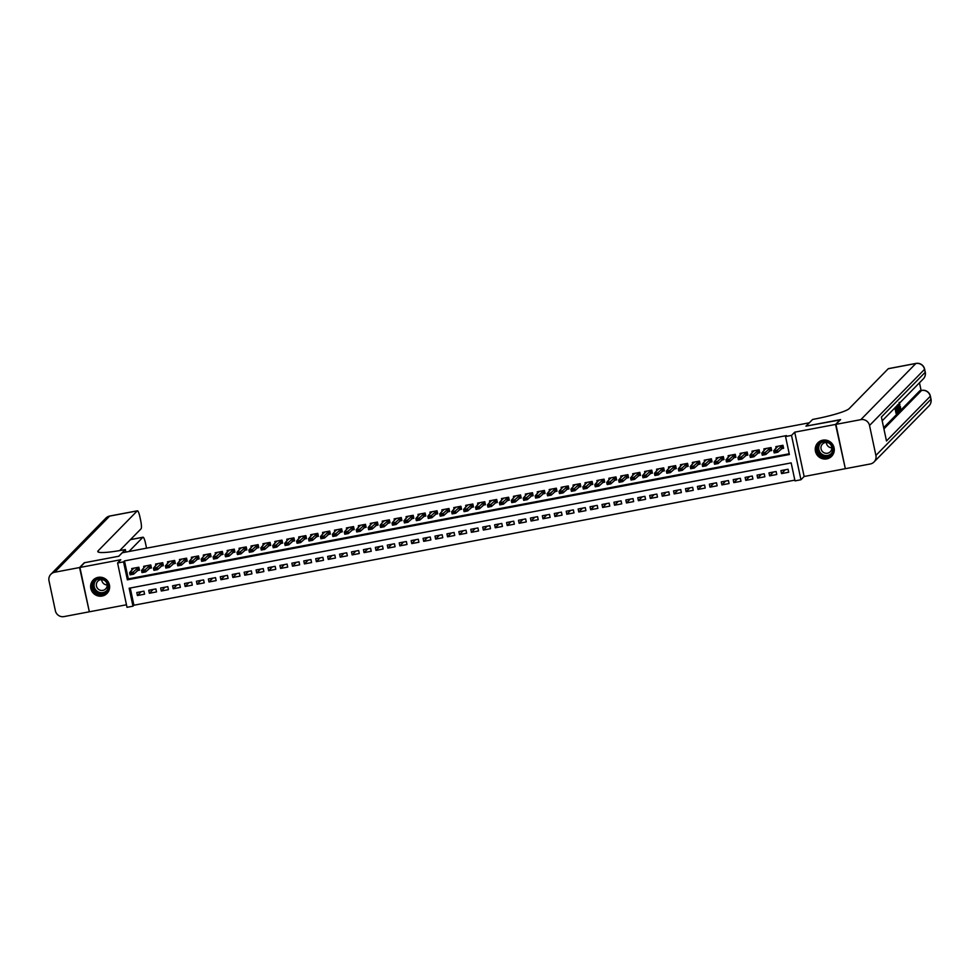 <?xml version="1.0" encoding="UTF-8"?>
<svg xmlns="http://www.w3.org/2000/svg" width="980" height="980" viewBox="0 0 980 980"><rect width="100%" height="100%" fill="white"/><g stroke="black" fill="none" stroke-linecap="round" stroke-linejoin="round"><path stroke-width="1.47" d="M102.116 596.048A9.629 9.396 -135.6 0 0 108.437 582.267A9.629 9.396 -135.6 0 0 93.259 579.964A9.629 9.396 -135.6 0 0 102.116 596.048M826.753 458.885A9.629 9.396 -135.6 0 0 833.073 445.104A9.629 9.396 -135.6 0 0 817.884 442.801A9.629 9.396 -135.6 0 0 826.753 458.885M132.974 606.179L127.008 607.318L117.588 562.986L123.554 561.859L127.376 579.829L789.378 454.512L785.556 436.553L791.522 435.414L800.942 479.747L794.988 480.874L791.166 462.903L129.152 588.221L132.974 606.179L133.905 605.224L794.829 480.127M809.333 422.797L122.255 552.769L118.886 556.211L84.599 562.704L79.919 567.469L89.339 611.802L126.469 604.77M845.287 468.452L835.56 424.438L794.707 432.168L791.522 435.414M794.707 432.168L804.127 476.501L844.981 468.759M804.127 476.501L800.942 479.747M809.308 422.723L805.94 426.153L840.289 419.906M840.24 419.661L835.56 424.438M137.09 570.666L139.491 570.213L138.854 567.224L131.7 568.572L132.055 570.213M149.021 568.412L151.422 567.959L150.785 564.958L143.631 566.318L143.974 567.959M160.953 566.158L163.354 565.693L162.717 562.704L155.563 564.051L155.906 565.705M172.872 563.892L175.285 563.439L174.648 560.45L167.482 561.797L167.837 563.439M184.804 561.638L187.204 561.185L186.568 558.184L179.414 559.543L179.769 561.185M196.735 559.384L199.136 558.918L198.499 555.93L191.345 557.289L191.688 558.931M208.667 557.118L211.068 556.665L210.431 553.676L203.276 555.023L203.62 556.665M220.586 554.864L222.987 554.411L222.35 551.409L215.196 552.769L215.551 554.411M232.517 552.61L234.918 552.157L234.281 549.155L227.127 550.515L227.47 552.157M244.449 550.344L246.85 549.89L246.213 546.901L239.059 548.249L239.402 549.89M256.368 548.09L258.781 547.636L258.144 544.635L250.978 545.995L251.333 547.636M268.3 545.836L270.701 545.382L270.064 542.381L262.91 543.741L263.265 545.382M280.231 543.569L282.632 543.116L281.995 540.127L274.841 541.475L275.184 543.116M292.163 541.315L294.564 540.862L293.927 537.861L286.773 539.221L287.115 540.862M304.082 539.061L306.483 538.608L305.858 535.607L298.692 536.966L299.047 538.608M316.013 536.795L318.414 536.342L317.777 533.353L310.623 534.7L310.966 536.342M327.945 534.541L330.346 534.088L329.709 531.087L322.555 532.446L322.898 534.088M339.864 532.287L342.277 531.834L341.64 528.832L334.474 530.192L334.829 531.834M351.796 530.021L354.197 529.568L353.56 526.579L346.406 527.926L346.761 529.568M363.727 527.767L366.128 527.313L365.491 524.325L358.337 525.672L358.68 527.313M375.659 525.513L378.06 525.06L377.423 522.058L370.269 523.418L370.612 525.06M387.578 523.259L389.991 522.793L389.354 519.804L382.188 521.164L382.543 522.806M399.509 520.993L401.91 520.539L401.273 517.55L394.119 518.898L394.475 520.539M411.441 518.739L413.842 518.285L413.205 515.284L406.051 516.644L406.394 518.285M423.372 516.485L425.773 516.019L425.136 513.03L417.97 514.39L418.325 516.031M435.291 514.218L437.693 513.765L437.055 510.776L429.902 512.124L430.257 513.765M447.223 511.964L449.624 511.511L448.987 508.51L441.833 509.87L442.176 511.511M459.155 509.71L461.555 509.257L460.918 506.256L453.765 507.616L454.108 509.257M471.074 507.444L473.487 506.991L472.85 504.002L465.684 505.349L466.039 506.991M483.005 505.19L485.406 504.737L484.769 501.736L477.615 503.095L477.971 504.737M494.937 502.936L497.338 502.483L496.701 499.482L489.547 500.841L489.89 502.483M506.868 500.67L509.269 500.216L508.632 497.228L501.478 498.575L501.821 500.216M518.788 498.416L521.188 497.963L520.552 494.961L513.398 496.321L513.753 497.963M530.719 496.162L533.12 495.709L532.483 492.707L525.329 494.067L525.672 495.709M542.651 493.896L545.052 493.442L544.415 490.453L537.26 491.801L537.604 493.442M554.57 491.642L556.983 491.188L556.346 488.199L549.18 489.547L549.535 491.188M566.501 489.388L568.902 488.934L568.265 485.933L561.111 487.293L561.466 488.934M578.433 487.134L580.834 486.668L580.197 483.679L573.043 485.027L573.386 486.668M590.364 484.867L592.765 484.414L592.128 481.425L584.974 482.773L585.317 484.414M602.284 482.613L604.685 482.16L604.06 479.159L596.894 480.519L597.249 482.16M614.215 480.359L616.616 479.894L615.979 476.905L608.825 478.265L609.168 479.906M626.147 478.093L628.548 477.64L627.911 474.651L620.757 475.998L621.1 477.64M638.066 475.839L640.479 475.386L639.842 472.385L632.676 473.744L633.031 475.386M649.997 473.585L652.398 473.12L651.761 470.13L644.607 471.49L644.963 473.132M661.929 471.319L664.33 470.866L663.693 467.877L656.539 469.224L656.882 470.866M673.86 469.065L676.261 468.612L675.624 465.61L668.47 466.97L668.813 468.612M685.78 466.811L688.193 466.358L687.556 463.356L680.389 464.716L680.745 466.358M697.711 464.545L700.112 464.091L699.475 461.102L692.321 462.45L692.676 464.091M709.643 462.291L712.043 461.837L711.407 458.836L704.253 460.196L704.596 461.837M721.574 460.037L723.975 459.583L723.338 456.582L716.172 457.942L716.527 459.583M733.493 457.77L735.894 457.317L735.257 454.328L728.103 455.676L728.458 457.317M745.425 455.516L747.826 455.063L747.189 452.062L740.035 453.422L740.378 455.063M757.356 453.262L759.757 452.809L759.12 449.808L751.966 451.168L752.309 452.809M769.276 450.996L771.689 450.543L771.052 447.554L763.886 448.901L764.241 450.543M785.298 469.775L781.55 473.61L788.704 472.25L788.067 469.249L780.913 470.608L781.55 473.61M773.367 472.041L769.619 475.863L776.773 474.504L776.136 471.515L768.982 472.862L769.619 475.863M761.436 474.296L757.687 478.118L764.853 476.77L764.216 473.769L757.05 475.129L757.687 478.118M749.516 476.55L745.768 480.372L752.922 479.024L752.285 476.023L745.131 477.382L745.768 480.372M737.585 478.816L733.836 482.638L740.99 481.278L740.353 478.289L733.199 479.637L733.836 482.638M725.653 481.07L721.905 484.892L729.059 483.544L728.422 480.543L721.268 481.903L721.905 484.892M713.722 483.324L709.973 487.146L717.139 485.798L716.503 482.797L709.348 484.157L709.973 487.146M701.803 485.578L698.054 489.412L705.208 488.052L704.571 485.063L697.417 486.411L698.054 489.412M689.871 487.844L686.123 491.666L693.277 490.306L692.639 487.317L685.486 488.677L686.123 491.666M677.939 490.098L674.191 493.92L681.357 492.573L680.72 489.571L673.554 490.931L674.191 493.92M666.02 492.352L662.272 496.186L669.426 494.827L668.789 491.838L661.635 493.185L662.272 496.186M654.089 494.618L650.34 498.44L657.494 497.081L656.857 494.091L649.703 495.439L650.34 498.44M642.157 496.872L638.409 500.694L645.563 499.347L644.926 496.346L637.772 497.705L638.409 500.694M630.226 499.126L626.477 502.961L633.644 501.601L633.007 498.612L625.84 499.959L626.477 502.961M618.307 501.393L614.558 505.215L621.712 503.855L621.075 500.866L613.921 502.213L614.558 505.215M606.375 503.647L602.627 507.469L609.78 506.121L609.144 503.12L601.99 504.48L602.627 507.469M594.444 505.901L590.695 509.735L597.861 508.375L597.224 505.374L590.058 506.734L590.695 509.735M582.512 508.167L578.776 511.989L585.93 510.629L585.293 507.64L578.139 508.988L578.776 511.989M570.593 510.421L566.844 514.243L573.998 512.895L573.361 509.894L566.207 511.254L566.844 514.243M558.661 512.675L554.913 516.509L562.067 515.149L561.43 512.148L554.276 513.508L554.913 516.509M546.73 514.941L542.981 518.763L550.148 517.403L549.51 514.414L542.344 515.762L542.981 518.763M534.811 517.195L531.062 521.017L538.216 519.67L537.579 516.668L530.425 518.028L531.062 521.017M522.879 519.449L519.13 523.271L526.285 521.923L525.648 518.922L518.494 520.282L519.13 523.271M510.948 521.715L507.199 525.537L514.353 524.178L513.728 521.188L506.562 522.536L507.199 525.537M499.016 523.969L495.28 527.791L502.434 526.432L501.797 523.442L494.643 524.802L495.28 527.791M487.097 526.223L483.348 530.045L490.502 528.698L489.865 525.697L482.711 527.056L483.348 530.045M475.165 528.477L471.417 532.312L478.571 530.952L477.934 527.963L470.78 529.31L471.417 532.312M463.234 530.744L459.485 534.566L466.652 533.206L466.015 530.217L458.848 531.577L459.485 534.566M451.315 532.998L447.566 536.82L454.72 535.472L454.083 532.471L446.929 533.831L447.566 536.82M439.383 535.252L435.635 539.086L442.788 537.726L442.152 534.737L434.998 536.085L435.635 539.086M427.452 537.518L423.703 541.34L430.857 539.98L430.22 536.991L423.066 538.339L423.703 541.34M415.52 539.772L411.772 543.594L418.938 542.246L418.301 539.245L411.147 540.605L411.772 543.594M403.601 542.026L399.852 545.86L407.006 544.5L406.369 541.511L399.215 542.859L399.852 545.86M391.669 544.292L387.921 548.114L395.075 546.754L394.438 543.765L387.284 545.113L387.921 548.114M379.738 546.546L375.989 550.368L383.156 549.021L382.519 546.019L375.352 547.379L375.989 550.368M367.819 548.8L364.07 552.634L371.224 551.274L370.587 548.273L363.433 549.633L364.07 552.634M355.887 551.066L352.139 554.888L359.293 553.529L358.656 550.54L351.502 551.887L352.139 554.888M343.955 553.32L340.207 557.142L347.361 555.795L346.724 552.793L339.57 554.153L340.207 557.142M332.024 555.574L328.276 559.396L335.442 558.049L334.805 555.048L327.639 556.407L328.276 559.396M320.105 557.841L316.356 561.663L323.51 560.303L322.873 557.314L315.719 558.661L316.356 561.663M308.173 560.095L304.425 563.917L311.579 562.569L310.942 559.568L303.788 560.928L304.425 563.917M296.242 562.349L292.493 566.171L299.66 564.823L299.023 561.822L291.856 563.182L292.493 566.171M284.31 564.615L280.574 568.437L287.728 567.077L287.091 564.088L279.937 565.436L280.574 568.437M272.391 566.869L268.643 570.691L275.796 569.331L275.16 566.342L268.006 567.702L268.643 570.691M260.46 569.123L256.711 572.945L263.865 571.597L263.228 568.596L256.074 569.956L256.711 572.945M248.528 571.377L244.78 575.211L251.946 573.851L251.309 570.862L244.143 572.21L244.78 575.211M236.609 573.643L232.86 577.465L240.014 576.105L239.377 573.116L232.223 574.476L232.86 577.465M224.677 575.897L220.929 579.719L228.083 578.371L227.446 575.37L220.292 576.73L220.929 579.719M212.746 578.151L208.997 581.985L216.151 580.626L215.526 577.637L208.36 578.984L208.997 581.985M200.814 580.417L197.078 584.239L204.232 582.88L203.595 579.891L196.441 581.238L197.078 584.239M188.895 582.671L185.147 586.493L192.3 585.146L191.664 582.145L184.51 583.504L185.147 586.493M176.964 584.925L173.215 588.76L180.369 587.4L179.732 584.411L172.578 585.758L173.215 588.76M165.032 587.192L161.284 591.014L168.45 589.654L167.813 586.665L160.647 588.012L161.284 591.014M153.113 589.446L149.364 593.268L156.518 591.92L155.881 588.919L148.727 590.279L149.364 593.268M130.254 588.012L133.905 605.224M143.95 591.173L136.796 592.533L137.433 595.534L144.587 594.174L143.95 591.173M785.556 436.553L786.499 435.598L124.485 560.903L128.306 578.874L789.219 453.765M781.207 448.742L783.608 448.289L782.971 445.3L775.817 446.647L776.172 448.289M117.588 562.986L120.773 559.739L79.919 567.469M124.485 560.903L123.554 561.859M128.306 578.874L127.376 579.829M141.181 591.7L137.433 595.534M777.312 446.366L777.446 446.99M782.101 447.934L783.486 447.676M782.505 445.386L777.312 450.102L777.765 452.258L774.188 452.932L773.735 450.776L777.52 446.329M776.356 451.413L774.567 451.755L776.442 451.78L777.312 450.102L773.735 450.776L774.567 451.755M783.265 447.395L777.765 452.258L776.442 451.78M774.188 452.932L774.653 452.111M819.403 443.144A8.33 8.134 44.4 0 1 831.028 444.026A8.33 8.134 44.4 0 1 830.428 455.627A8.33 8.134 44.4 0 1 818.802 454.745A8.33 8.134 44.4 0 1 819.403 443.144M830.109 455.063A7.718 7.534 -135.6 0 0 830.477 444.112A7.718 7.534 -135.6 0 0 819.501 443.891A7.718 7.534 -135.6 0 0 819.537 454.463A7.718 7.534 -135.6 0 0 830.109 455.063M830.011 452.013A5.488 5.365 -135.6 0 0 830.268 444.21A5.488 5.365 -135.6 0 0 822.453 444.05A5.488 5.365 -135.6 0 0 822.477 451.584A5.488 5.365 -135.6 0 0 830.011 452.013M820.113 441.135A9.567 9.335 -135.6 0 0 818.129 455.798A9.567 9.335 -135.6 0 0 833.257 454.022M831.8 447.811A5.488 5.365 44.4 0 1 826.348 442.47M94.766 580.307A8.33 8.134 44.4 0 1 106.391 581.189A8.33 8.134 44.4 0 1 105.803 592.79A8.33 8.134 44.4 0 1 94.166 591.908A8.33 8.134 44.4 0 1 94.766 580.307M105.485 592.226A7.718 7.534 -135.6 0 0 105.84 581.275A7.718 7.534 -135.6 0 0 94.864 581.054A7.718 7.534 -135.6 0 0 94.913 591.626A7.718 7.534 -135.6 0 0 105.485 592.226M105.374 589.176A5.488 5.365 -135.6 0 0 105.632 581.373A5.488 5.365 -135.6 0 0 97.816 581.214A5.488 5.365 -135.6 0 0 97.853 588.747A5.488 5.365 -135.6 0 0 105.374 589.176M95.477 578.298A9.567 9.335 -135.6 0 0 93.504 592.961A9.567 9.335 -135.6 0 0 108.633 591.185M107.163 584.974A5.488 5.365 44.4 0 1 101.712 579.633M895.867 406.884L896.32 409.052L896.92 408.44L897.031 412.36L897.692 411.686L897.864 412.519L897.043 413.352L896.088 413.536L894.887 407.876M883.666 427.684L919.804 390.8A7.399 1.323 -100.7 0 1 919.951 390.702L921.739 390.371A7.399 1.323 79.3 0 0 921.592 390.457L919.804 390.8M921.102 390.493L919.473 382.788M896.994 411.821L896.565 409.812M896.296 408.562L895.928 406.823M835.916 424.377L845.336 468.697L870.264 463.981A7.399 7.228 -135.6 0 0 875.899 455.43L869.53 425.479A7.399 7.228 -135.6 0 0 860.844 419.648L835.916 424.377L840.595 419.599L806.062 426.129L812.616 419.452L814.637 419.06A30.846 3.761 -12 0 0 849.145 408.648L888.248 368.725A7.399 1.323 -100.7 0 1 888.407 368.639L916.018 363.409A7.399 1.323 79.3 0 0 915.859 363.494L888.248 368.725M860.844 419.648L915.859 363.494A7.399 7.228 44.4 0 1 924.544 369.338L925.181 372.327L881.4 417.015L886.484 440.976L930.277 396.288L930.914 399.289A7.399 7.228 44.4 0 1 929.052 405.818L874.025 461.972M897.692 411.686L896.92 411.833M896.92 408.44L896.222 408.574M897.043 413.352L895.708 407.043M897.435 404.961L898.489 411.882L896.737 405.99M896.896 405.83L898.293 411.073L897.117 405.549M898.072 407.876L897.361 407.999M898.391 404.311L900.118 410.216L899.358 408.305L899.052 411.306L898.109 404.593M898.44 405.806L898.746 407.913L898.623 405.745M899.959 410.387L899.138 410.547M899.15 402.339L900.436 408.917M900.485 408.93L900.473 406.774L899.701 406.921M899.922 404.373L899.248 404.495M900.473 406.774L900.73 409.714L899.052 406.577M899.407 406.504L898.991 403.699M900.73 409.714L899.677 409.959M79.564 567.543L84.231 562.765L118.764 556.236L125.318 549.547L123.296 549.927A30.846 3.761 168 0 1 97.792 551.569A30.846 3.761 168 0 1 98.147 550.797L137.261 510.886L109.65 516.105L54.635 572.259L79.564 567.543L89.29 611.557M125.318 549.547L125.856 552.083M128.956 551.507L142.872 537.297A7.399 1.323 79.3 0 1 143.031 537.212A7.399 1.323 79.3 0 1 145.53 543.337L146.277 546.877A7.399 1.323 79.3 0 1 146.535 548.175M54.635 572.259A7.399 7.228 -135.6 0 0 49 580.797L55.37 610.748A7.399 7.228 -135.6 0 0 64.055 616.591L88.984 611.863M119.719 550.576L141.071 528.796A7.399 1.323 79.3 0 0 140.667 520.454L139.907 516.926A7.399 1.323 79.3 0 0 137.408 510.801A7.399 1.323 79.3 0 0 137.261 510.886M765.38 448.62L765.515 449.244M770.182 450.2L771.554 449.93M770.574 447.64L765.38 452.356L765.833 454.512L762.256 455.198L761.803 453.042L765.588 448.583M764.437 453.679L762.648 454.01L764.51 454.034L765.38 452.356L761.803 453.042L762.648 454.01M771.334 449.661L765.833 454.512L764.51 454.034M762.256 455.198L762.722 454.377M753.461 450.886L753.583 451.498M758.251 452.454L759.623 452.197M758.643 449.894L753.448 454.622L753.914 456.778L750.337 457.452L749.872 455.296L753.669 450.837M752.505 455.933L750.717 456.276L752.579 456.288L753.448 454.622L749.872 455.296L750.717 456.276M759.402 451.915L753.914 456.778L752.579 456.288M750.337 457.452L750.79 456.631M741.529 453.14L741.664 453.765M746.319 454.708L747.691 454.451M746.711 452.16L741.529 456.876L741.983 459.032L738.406 459.706L737.94 457.55L741.738 453.103M740.574 458.187L738.785 458.53L740.647 458.554L741.529 456.876L737.94 457.55L738.785 458.53M747.483 454.169L741.983 459.032L740.647 458.554M738.406 459.706L738.859 458.885M729.598 455.394L729.733 456.019M734.388 456.962L735.772 456.705M734.792 454.414L729.598 459.13L730.051 461.286L726.474 461.972L726.021 459.804L729.806 455.357M728.655 460.453L726.854 460.784L728.728 460.808L729.598 459.13L726.021 459.804L726.854 460.784M735.551 456.435L730.051 461.286L728.728 460.808M726.474 461.972L726.939 461.151M717.666 457.66L717.801 458.273M722.468 459.228L723.84 458.971M722.86 456.668L717.666 461.396L718.12 463.552L714.543 464.226L714.089 462.07L717.875 457.611M716.723 462.707L714.935 463.05L716.797 463.062L717.666 461.396L714.089 462.07L714.935 463.05M723.62 458.689L718.12 463.552L716.797 463.062M714.543 464.226L715.008 463.405M705.747 459.914L705.87 460.539M710.537 461.482L711.909 461.225M710.929 458.934L705.735 463.65L706.2 465.806L702.623 466.48L702.158 464.324L705.955 459.877M704.792 464.961L703.003 465.304L704.865 465.329L705.735 463.65L702.158 464.324L703.003 465.304M711.688 460.943L706.2 465.806L704.865 465.329M702.623 466.48L703.077 465.659M693.816 462.168L693.95 462.793M698.605 463.736L699.99 463.479M699.01 461.188L693.816 465.904L694.269 468.06L690.692 468.734L690.239 466.578L694.024 462.131M692.86 467.227L691.072 467.558L692.946 467.583L693.816 465.904L690.239 466.578L691.072 467.558M699.769 463.209L694.269 468.06L692.946 467.583M690.692 468.734L691.157 467.926M681.884 464.434L682.019 465.047M686.686 466.002L688.058 465.733M687.078 463.442L681.884 468.158L682.337 470.314L678.76 471L678.307 468.844L682.092 464.385M680.941 469.481L679.152 469.824L681.014 469.837L681.884 468.158L678.307 468.844L679.152 469.824M687.838 465.463L682.337 470.314L681.014 469.837M678.76 471L679.226 470.18M669.965 466.688L670.087 467.313M674.755 468.256L676.127 467.999M675.147 465.708L669.952 470.425L670.418 472.581L666.841 473.254L666.376 471.098L670.173 466.652M669.009 471.735L667.221 472.078L669.083 472.103L669.952 470.425L666.376 471.098L667.221 472.078M675.906 467.717L670.418 472.581L669.083 472.103M666.841 473.254L667.294 472.434M658.033 468.942L658.168 469.567M662.823 470.51L664.195 470.253M663.215 467.962L658.021 472.679L658.486 474.835L654.91 475.508L654.444 473.352L658.242 468.906M657.078 474.002L655.289 474.332L657.151 474.357L658.021 472.679L654.444 473.352L655.289 474.332M663.987 469.984L658.486 474.835L657.151 474.357M654.91 475.508L655.363 474.7M646.102 471.196L646.236 471.821M650.892 472.777L652.276 472.507M651.296 470.216L646.102 474.933L646.555 477.089L642.978 477.774L642.525 475.619L646.31 471.16M645.146 476.255L643.358 476.586L645.232 476.611L646.102 474.933L642.525 475.619L643.358 476.586M652.055 472.238L646.555 477.089L645.232 476.611M642.978 477.774L643.444 476.954M634.17 473.463L634.305 474.087M638.972 475.031L640.344 474.773M639.364 472.483L634.17 477.199L634.624 479.355L631.047 480.029L630.593 477.873L634.379 473.426M633.227 478.51L631.439 478.853L633.301 478.865L634.17 477.199L630.593 477.873L631.439 478.853M640.124 474.492L634.624 479.355L633.301 478.865M631.047 480.029L631.512 479.208M622.251 475.716L622.374 476.341M627.041 477.285L628.413 477.027M627.433 474.737L622.239 479.453L622.704 481.609L619.127 482.283L618.662 480.127L622.459 475.68M621.296 480.764L619.507 481.107L621.369 481.131L622.239 479.453L618.662 480.127L619.507 481.107M628.192 476.746L622.704 481.609L621.369 481.131M619.127 482.283L619.581 481.462M610.32 477.971L610.454 478.595M615.109 479.551L616.494 479.281M615.514 476.991L610.32 481.707L610.773 483.863L607.196 484.549L606.73 482.393L610.528 477.934M609.364 483.03L607.576 483.361L609.45 483.385L610.32 481.707L606.73 482.393L607.576 483.361M616.273 479.012L610.773 483.863L609.45 483.385M607.196 484.549L607.649 483.728M598.388 480.237L598.523 480.849M603.19 481.805L604.562 481.548M603.582 479.257L598.388 483.973L598.841 486.129L595.264 486.803L594.811 484.647L598.596 480.2M597.445 485.284L595.656 485.627L597.518 485.639L598.388 483.973L594.811 484.647L595.656 485.627M604.341 481.266L598.841 486.129L597.518 485.639M595.264 486.803L595.73 485.982M586.469 482.491L586.591 483.116M591.259 484.059L592.63 483.802M591.651 481.511L586.457 486.227L586.922 488.383L583.333 489.057L582.88 486.901L586.665 482.454M585.513 487.538L583.725 487.881L585.587 487.905L586.457 486.227L582.88 486.901L583.725 487.881M592.41 483.52L586.922 488.383L585.587 487.905M583.333 489.057L583.798 488.236M574.537 484.745L574.672 485.37M579.327 486.325L580.699 486.055M579.719 483.765L574.525 488.481L574.99 490.637L571.413 491.323L570.948 489.167L574.746 484.708M573.582 489.804L571.793 490.135L573.655 490.159L574.525 488.481L570.948 489.167L571.793 490.135M580.491 485.786L574.99 490.637L573.655 490.159M571.413 491.323L571.867 490.502M562.606 487.011L562.74 487.624M567.396 488.579L568.78 488.322M567.8 486.031L562.606 490.747L563.059 492.903L559.482 493.577L559.029 491.421L562.814 486.962M561.65 492.058L559.862 492.401L561.736 492.413L562.606 490.747L559.029 491.421L559.862 492.401M568.559 488.04L563.059 492.903L561.736 492.413M559.482 493.577L559.948 492.756M550.674 489.265L550.809 489.89M555.476 490.833L556.848 490.576M555.868 488.285L550.674 493.001L551.128 495.157L547.551 495.831L547.097 493.675L550.883 489.228M549.731 494.312L547.943 494.655L549.805 494.68L550.674 493.001L547.097 493.675L547.943 494.655M556.628 490.294L551.128 495.157L549.805 494.68M547.551 495.831L548.016 495.01M538.755 491.519L538.878 492.144M543.545 493.099L544.917 492.83M543.937 490.539L538.743 495.255L539.208 497.411L535.631 498.097L535.166 495.941L538.963 491.482M537.799 496.578L536.011 496.909L537.873 496.934L538.743 495.255L535.166 495.941L536.011 496.909M544.696 492.56L539.208 497.411L537.873 496.934M535.631 498.097L536.085 497.277M526.824 493.785L526.958 494.398M531.613 495.353L532.998 495.096M532.005 492.793L526.824 497.522L527.277 499.678L523.7 500.351L523.234 498.195L527.032 493.736M525.868 498.832L524.08 499.175L525.954 499.188L526.824 497.522L523.234 498.195L524.08 499.175M532.777 494.814L527.277 499.678L525.954 499.188M523.7 500.351L524.153 499.531M514.892 496.039L515.027 496.664M519.682 497.607L521.066 497.35M520.086 495.059L514.892 499.776L515.345 501.932L511.768 502.605L511.315 500.449L515.1 496.002M513.949 501.086L512.148 501.429L514.022 501.454L514.892 499.776L511.315 500.449L512.148 501.429M520.846 497.068L515.345 501.932L514.022 501.454M511.768 502.605L512.234 501.785M502.961 498.293L503.095 498.918M507.763 499.861L509.135 499.604M508.155 497.313L502.961 502.03L503.426 504.185L499.837 504.872L499.384 502.703L503.169 498.257M502.017 503.353L500.229 503.683L502.091 503.708L502.961 502.03L499.384 502.703L500.229 503.683M508.914 499.335L503.426 504.185L502.091 503.708M499.837 504.872L500.302 504.051M491.041 500.56L491.176 501.172M495.831 502.127L497.203 501.87M496.223 499.567L491.029 504.284L491.495 506.452L487.918 507.126L487.452 504.97L491.25 500.511M490.086 505.607L488.297 505.95L490.159 505.962L491.029 504.284L487.452 504.97L488.297 505.95M496.995 501.589L491.495 506.452L490.159 505.962M487.918 507.126L488.371 506.305M479.11 502.814L479.245 503.438M483.899 504.382L485.284 504.124M484.304 501.834L479.11 506.55L479.563 508.706L475.986 509.38L475.533 507.224L479.318 502.777M478.154 507.861L476.366 508.204L478.24 508.228L479.11 506.55L475.533 507.224L476.366 508.204M485.063 503.843L479.563 508.706L478.24 508.228M475.986 509.38L476.452 508.559M467.178 505.068L467.313 505.692M471.98 506.636L473.352 506.378M472.372 504.088L467.178 508.804L467.632 510.96L464.055 511.634L463.601 509.478L467.387 505.031M466.235 510.127L464.447 510.458L466.309 510.482L467.178 508.804L463.601 509.478L464.447 510.458M473.132 506.109L467.632 510.96L466.309 510.482M464.055 511.634L464.52 510.825M455.259 507.334L455.382 507.946M460.049 508.902L461.421 508.632M460.441 506.341L455.247 511.058L455.712 513.214L452.135 513.9L451.67 511.744L455.467 507.285M454.304 512.381L452.515 512.724L454.377 512.736L455.247 511.058L451.67 511.744L452.515 512.724M461.2 508.363L455.712 513.214L454.377 512.736M452.135 513.9L452.589 513.079M443.327 509.588L443.462 510.213M448.117 511.156L449.489 510.899M448.509 508.608L443.327 513.324L443.781 515.48L440.204 516.154L439.738 513.998L443.536 509.551M442.372 514.635L440.584 514.978L442.446 515.002L443.327 513.324L439.738 513.998L440.584 514.978M449.281 510.617L443.781 515.48L442.446 515.002M440.204 516.154L440.657 515.333M431.396 511.842L431.531 512.466M436.186 513.41L437.57 513.153M436.59 510.862L431.396 515.578L431.849 517.734L428.272 518.408L427.819 516.252L431.604 511.805M430.453 516.901L428.652 517.232L430.526 517.256L431.396 515.578L427.819 516.252L428.652 517.232M437.35 512.883L431.849 517.734L430.526 517.256M428.272 518.408L428.738 517.587M419.465 514.096L419.599 514.721M424.267 515.676L425.639 515.407M424.659 513.116L419.465 517.832L419.93 519.988L416.341 520.674L415.888 518.518L419.673 514.059M418.521 519.155L416.733 519.486L418.595 519.51L419.465 517.832L415.888 518.518L416.733 519.486M425.418 515.137L419.93 519.988L418.595 519.51M416.341 520.674L416.806 519.853M407.545 516.362L407.68 516.975M412.335 517.93L413.707 517.673M412.727 515.382L407.533 520.098L407.999 522.254L404.422 522.928L403.956 520.772L407.754 516.325M406.59 521.409L404.801 521.752L406.663 521.764L407.533 520.098L403.956 520.772L404.801 521.752M413.499 517.391L407.999 522.254L406.663 521.764M404.422 522.928L404.875 522.107M395.614 518.616L395.749 519.241M400.404 520.184L401.788 519.927M400.808 517.636L395.614 522.352L396.067 524.508L392.49 525.182L392.037 523.026L395.822 518.579M394.658 523.663L392.87 524.006L394.744 524.03L395.614 522.352L392.037 523.026L392.87 524.006M401.567 519.645L396.067 524.508L394.744 524.03M392.49 525.182L392.955 524.361M383.682 520.87L383.817 521.495M388.484 522.45L389.856 522.181M388.876 519.89L383.682 524.606L384.136 526.762L380.559 527.448L380.105 525.292L383.891 520.833M382.739 525.929L380.951 526.26L382.812 526.285L383.682 524.606L380.105 525.292L380.951 526.26M389.636 521.911L384.136 526.762L382.812 526.285M380.559 527.448L381.024 526.628M371.763 523.136L371.885 523.749M376.553 524.704L377.925 524.447M376.945 522.156L371.751 526.873L372.216 529.029L368.639 529.702L368.174 527.546L371.971 523.1M370.808 528.183L369.019 528.526L370.881 528.538L371.751 526.873L368.174 527.546L369.019 528.526M377.704 524.165L372.216 529.029L370.881 528.538M368.639 529.702L369.093 528.882M359.832 525.39L359.966 526.015M364.621 526.958L365.993 526.701M365.013 524.41L359.819 529.127L360.285 531.283L356.708 531.956L356.242 529.8L360.04 525.354M358.876 530.437L357.088 530.78L358.95 530.805L359.819 529.127L356.242 529.8L357.088 530.78M365.785 526.419L360.285 531.283L358.95 530.805M356.708 531.956L357.161 531.135M347.9 527.644L348.035 528.269M352.69 529.225L354.074 528.955M353.094 526.664L347.9 531.38L348.353 533.537L344.776 534.223L344.323 532.067L348.108 527.608M346.945 532.704L345.156 533.034L347.03 533.059L347.9 531.38L344.323 532.067L345.156 533.034M353.854 528.686L348.353 533.537L347.03 533.059M344.776 534.223L345.242 533.402M335.969 529.911L336.103 530.523M340.771 531.479L342.143 531.221M341.163 528.931L335.969 533.647L336.422 535.803L332.845 536.476L332.392 534.321L336.177 529.862M335.025 534.957L333.237 535.301L335.099 535.313L335.969 533.647L332.392 534.321L333.237 535.301M341.922 530.94L336.422 535.803L335.099 535.313M332.845 536.476L333.31 535.656M324.049 532.165L324.172 532.789M328.839 533.733L330.211 533.475M329.231 531.185L324.037 535.901L324.502 538.057L320.926 538.731L320.46 536.575L324.257 532.128M323.094 537.212L321.305 537.555L323.167 537.579L324.037 535.901L320.46 536.575L321.305 537.555M329.99 533.193L324.502 538.057L323.167 537.579M320.926 538.731L321.379 537.91M312.118 534.418L312.253 535.043M316.908 535.999L318.292 535.729M317.312 533.438L312.118 538.155L312.571 540.311L308.994 540.997L308.529 538.841L312.326 534.382M311.162 539.478L309.374 539.809L311.248 539.833L312.118 538.155L308.529 538.841L309.374 539.809M318.071 535.46L312.571 540.311L311.248 539.833M308.994 540.997L309.447 540.176M300.186 536.685L300.321 537.297M304.988 538.253L306.36 537.995M305.38 535.693L300.186 540.421L300.639 542.577L297.062 543.251L296.609 541.095L300.394 536.636M299.243 541.732L297.454 542.075L299.317 542.087L300.186 540.421L296.609 541.095L297.454 542.075M306.14 537.714L300.639 542.577L299.317 542.087M297.062 543.251L297.528 542.43M288.267 538.939L288.389 539.563M293.057 540.507L294.429 540.25M293.449 537.959L288.255 542.675L288.72 544.831L285.131 545.505L284.678 543.349L288.463 538.902M287.312 543.986L285.523 544.329L287.385 544.353L288.255 542.675L284.678 543.349L285.523 544.329M294.208 539.968L288.72 544.831L287.385 544.353M285.131 545.505L285.596 544.684M276.336 541.193L276.47 541.818M281.125 542.761L282.497 542.504M281.517 540.213L276.323 544.929L276.789 547.085L273.212 547.759L272.746 545.603L276.544 541.156M275.38 546.252L273.591 546.583L275.454 546.607L276.323 544.929L272.746 545.603L273.591 546.583M282.289 542.234L276.789 547.085L275.454 546.607M273.212 547.759L273.665 546.95M264.404 543.459L264.539 544.072M269.194 545.027L270.578 544.77M269.598 542.467L264.404 547.183L264.857 549.351L261.28 550.025L260.827 547.869L264.612 543.41M263.449 548.506L261.66 548.849L263.534 548.861L264.404 547.183L260.827 547.869L261.66 548.849M270.358 544.488L264.857 549.351L263.534 548.861M261.28 550.025L261.746 549.204M252.473 545.713L252.607 546.338M257.275 547.281L258.647 547.024M257.667 544.733L252.473 549.449L252.926 551.605L249.349 552.279L248.896 550.123L252.681 545.676M251.529 550.76L249.741 551.103L251.603 551.128L252.473 549.449L248.896 550.123L249.741 551.103M258.426 546.742L252.926 551.605L251.603 551.128M249.349 552.279L249.814 551.458M240.553 547.967L240.676 548.592M245.343 549.535L246.715 549.278M245.735 546.987L240.541 551.703L241.007 553.859L237.43 554.533L236.964 552.377L240.762 547.93M239.598 553.026L237.809 553.357L239.671 553.382L240.541 551.703L236.964 552.377L237.809 553.357M246.495 549.008L241.007 553.859L239.671 553.382M237.43 554.533L237.883 553.725M228.622 550.233L228.757 550.846M233.412 551.801L234.796 551.532M233.804 549.241L228.622 553.957L229.075 556.113L225.498 556.799L225.032 554.643L228.83 550.184M227.666 555.28L225.878 555.623L227.752 555.635L228.622 553.957L225.032 554.643L225.878 555.623M234.575 551.262L229.075 556.113L227.752 555.635M225.498 556.799L225.951 555.979M216.69 552.487L216.825 553.112M221.48 554.055L222.864 553.798M221.884 551.507L216.69 556.224L217.144 558.38L213.567 559.053L213.113 556.897L216.899 552.451M215.747 557.534L213.946 557.877L215.821 557.902L216.69 556.224L213.113 556.897L213.946 557.877M222.644 553.516L217.144 558.38L215.821 557.902M213.567 559.053L214.032 558.233M204.759 554.741L204.894 555.366M209.561 556.309L210.933 556.052M209.953 553.761L204.759 558.477L205.224 560.634L201.635 561.307L201.182 559.151L204.967 554.705M203.816 559.788L202.027 560.131L203.889 560.156L204.759 558.477L201.182 559.151L202.027 560.131M210.712 555.783L205.224 560.634L203.889 560.156M201.635 561.307L202.101 560.487M192.839 556.995L192.974 557.62M197.629 558.576L199.001 558.306M198.021 556.015L192.827 560.732L193.293 562.888L189.716 563.574L189.25 561.418L193.048 556.959M191.884 562.055L190.096 562.385L191.958 562.41L192.827 560.732L189.25 561.418L190.096 562.385M198.793 558.037L193.293 562.888L191.958 562.41M189.716 563.574L190.169 562.753M180.908 559.262L181.043 559.874M185.698 560.83L187.082 560.572M186.102 558.282L180.908 562.998L181.361 565.154L177.784 565.827L177.331 563.672L181.116 559.225M179.953 564.309L178.164 564.652L180.038 564.664L180.908 562.998L177.331 563.672L178.164 564.652M186.862 560.291L181.361 565.154L180.038 564.664M177.784 565.827L178.25 565.007M168.977 561.516L169.111 562.14M173.779 563.084L175.15 562.826M174.171 560.536L168.977 565.252L169.43 567.408L165.853 568.082L165.4 565.926L169.185 561.479M168.033 566.562L166.245 566.905L168.107 566.93L168.977 565.252L165.4 565.926L166.245 566.905M174.93 562.545L169.43 567.408L168.107 566.93M165.853 568.082L166.318 567.261M157.057 563.77L157.18 564.394M161.847 565.35L163.219 565.08M162.239 562.79L157.045 567.506L157.511 569.662L153.934 570.348L153.468 568.192L157.266 563.733M156.102 568.829L154.313 569.16L156.175 569.184L157.045 567.506L153.468 568.192L154.313 569.16M162.999 564.811L157.511 569.662L156.175 569.184M153.934 570.348L154.387 569.527M145.126 566.036L145.261 566.648M149.916 567.604L151.288 567.346M150.308 565.056L145.126 569.772L145.579 571.928L142.002 572.602L141.537 570.446L145.334 565.999M144.17 571.083L142.382 571.426L144.244 571.438L145.126 569.772L141.537 570.446L142.382 571.426M151.079 567.065L145.579 571.928L144.244 571.438M142.002 572.602L142.455 571.781M133.194 568.29L133.329 568.915M137.984 569.858L139.368 569.601M138.388 567.31L133.194 572.026L133.648 574.182L130.071 574.856L129.617 572.7L133.403 568.253M132.251 573.337L130.45 573.68L132.325 573.704L133.194 572.026L129.617 572.7L130.45 573.68M139.148 569.319L133.648 574.182L132.325 573.704M130.071 574.856L130.536 574.035M781.428 445.9L781.881 448.056M781.538 445.827L781.991 447.983M821.056 442.678A7.46 7.277 -135.6 0 0 820.64 453.042A7.46 7.277 -135.6 0 0 831.702 453.103M830.979 454.169A7.718 7.534 44.4 0 1 820.015 443.413M96.432 579.841A7.46 7.277 -135.6 0 0 96.003 590.205A7.46 7.277 -135.6 0 0 107.065 590.266M106.355 591.332A7.718 7.534 44.4 0 1 95.379 580.577M875.899 455.43L930.914 399.289A7.399 0.907 -12 0 0 931 399.093L930.363 396.104A7.399 0.907 168 0 1 930.277 396.288A7.399 7.228 44.4 0 0 921.592 390.457L883.923 428.909M882.208 420.824L923.319 378.868A7.399 7.228 44.4 0 0 925.181 372.327A7.399 0.907 -12 0 0 925.267 372.143L924.63 369.154A7.399 0.907 168 0 1 924.544 369.338L869.53 425.479M98.429 552.132L98.147 550.797M142.872 537.297L130.426 539.649M109.65 516.105A7.399 1.323 -100.7 0 1 109.797 516.019A7.399 7.399 0 0 0 105.889 518.114A7.399 7.228 44.4 0 1 109.65 516.105M769.496 448.154L769.949 450.31M769.606 448.093L770.072 450.249M757.564 450.42L758.03 452.576M757.687 450.347L758.14 452.503M745.645 452.674L746.098 454.83M745.755 452.601L746.209 454.757M733.714 454.928L734.167 457.084M733.824 454.867L734.289 457.023M721.782 457.195L722.248 459.351M721.893 457.121L722.358 459.277M709.851 459.449L710.316 461.605M709.973 459.375L710.427 461.531M697.932 461.702L698.385 463.859M698.042 461.641L698.495 463.797M686 463.957L686.453 466.113M686.11 463.895L686.576 466.051M674.069 466.223L674.534 468.379M674.179 466.149L674.644 468.305M662.149 468.477L662.602 470.633M662.26 468.403L662.713 470.572M650.218 470.731L650.671 472.887M650.328 470.67L650.781 472.826M638.286 472.997L638.752 475.153M638.397 472.924L638.862 475.08M626.355 475.251L626.82 477.407M626.477 475.178L626.931 477.334M614.436 477.505L614.889 479.661M614.546 477.444L614.999 479.6M602.504 479.771L602.957 481.927M602.614 479.698L603.08 481.854M590.573 482.025L591.038 484.181M590.683 481.952L591.148 484.108M578.653 484.279L579.107 486.435M578.764 484.218L579.217 486.374M566.722 486.546L567.175 488.702M566.832 486.472L567.285 488.628M554.79 488.8L555.244 490.956M554.901 488.726L555.366 490.882M542.859 491.054L543.324 493.21M542.981 490.992L543.435 493.148M530.94 493.32L531.393 495.476M531.05 493.246L531.503 495.402M519.008 495.574L519.461 497.73M519.118 495.5L519.584 497.656M507.077 497.828L507.542 499.984M507.187 497.767L507.652 499.923M495.145 500.082L495.611 502.25M495.268 500.021L495.721 502.177M483.226 502.348L483.679 504.504M483.336 502.274L483.789 504.43M471.294 504.602L471.748 506.758M471.405 504.541L471.87 506.697M459.363 506.856L459.828 509.012M459.485 506.795L459.939 508.951M447.444 509.122L447.897 511.278M447.554 509.049L448.007 511.205M435.512 511.376L435.965 513.532M435.622 511.303L436.088 513.471M423.58 513.63L424.046 515.786M423.691 513.569L424.156 515.725M411.649 515.897L412.115 518.053M411.772 515.823L412.225 517.979M399.73 518.151L400.183 520.307M399.84 518.077L400.293 520.233M387.798 520.404L388.252 522.561M387.909 520.343L388.374 522.499M375.867 522.671L376.332 524.827M375.977 522.597L376.443 524.753M363.948 524.925L364.401 527.081M364.058 524.851L364.511 527.007M352.016 527.179L352.469 529.335M352.126 527.118L352.579 529.274M340.085 529.445L340.55 531.601M340.195 529.371L340.66 531.528M328.153 531.699L328.619 533.855M328.276 531.626L328.729 533.782M316.234 533.953L316.687 536.109M316.344 533.892L316.797 536.048M304.302 536.219L304.756 538.375M304.413 536.146L304.878 538.302M292.371 538.473L292.836 540.629M292.481 538.4L292.947 540.556M280.452 540.727L280.905 542.883M280.562 540.666L281.015 542.822M268.52 542.981L268.973 545.149M268.63 542.92L269.084 545.076M256.589 545.248L257.042 547.404M256.699 545.174L257.164 547.33M244.657 547.502L245.123 549.658M244.78 547.44L245.233 549.596M232.738 549.755L233.191 551.912M232.848 549.694L233.301 551.85M220.806 552.022L221.26 554.178M220.917 551.948L221.382 554.104M208.875 554.276L209.34 556.432M208.985 554.202L209.451 556.358M196.943 556.53L197.409 558.686M197.066 556.469L197.519 558.625M185.024 558.796L185.477 560.952M185.134 558.723L185.588 560.879M173.093 561.05L173.546 563.206M173.203 560.976L173.668 563.133M161.161 563.304L161.627 565.46M161.284 563.243L161.737 565.399M149.242 565.57L149.695 567.726M149.352 565.497L149.805 567.653M137.31 567.824L137.763 569.98M137.421 567.751L137.886 569.907M831.751 456.08L832.339 455.467M107.114 593.243L107.702 592.63M923.319 378.868A7.399 7.399 0 0 0 925.267 372.143M924.63 369.154A7.399 7.399 0 0 0 916.018 363.409M929.052 405.818A7.399 7.399 0 0 0 931 399.093M930.363 396.104A7.399 7.399 0 0 0 921.739 390.371M143.031 537.212L130.487 539.588M137.408 510.801L109.797 516.019M105.889 518.114L50.874 574.268"/></g></svg>
